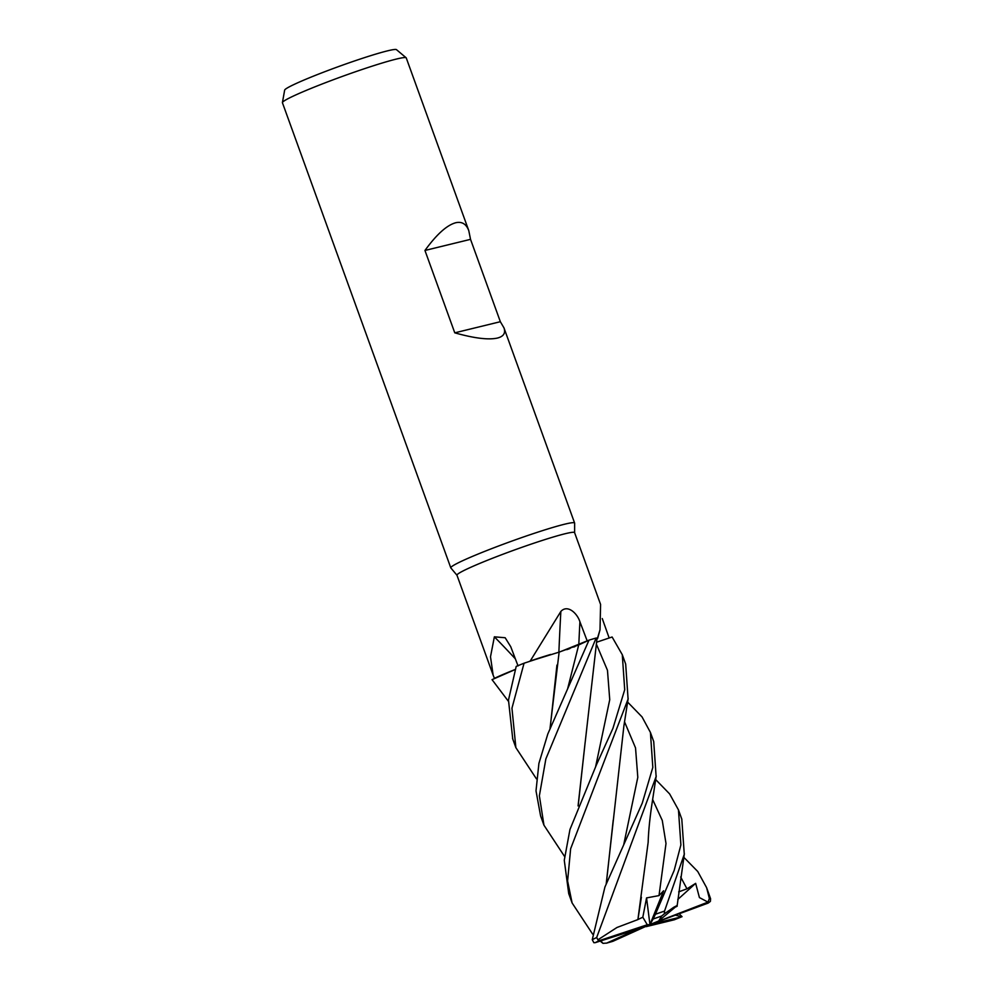 <?xml version="1.0" encoding="UTF-8"?>
<svg xmlns="http://www.w3.org/2000/svg" width="993" height="993" viewBox="0 0 993 993"><rect width="100%" height="100%" fill="white"/><g stroke="black" fill="none" stroke-linecap="round" stroke-linejoin="round"><path stroke-width="1.49" d="M564.545 856.438L543.953 825.195L539.373 795.778L545.865 758.9L596.123 638.027L597.004 638.933L596.148 638.027L597.054 638.102A62.547 4.146 160.1 0 0 597.041 638.102A62.547 4.146 160.1 0 1 597.55 637.953L600.02 629.785L600.579 604.427L574.587 532.633A62.547 4.146 160.1 0 0 565.24 533.713A62.547 4.146 160.1 0 0 498.498 555.931A62.547 4.146 160.1 0 0 456.966 575.208L493.136 675.116L490.505 656.783L494.365 636.823L505.164 637.742L510.762 646.766L518.048 665.931M559.009 652.227L588.973 640.162L578.025 645.264M574.972 646.567L573.768 647.051M569.97 648.516L566.804 649.67M550.023 728.415L559.133 652.128L529.505 661.313A62.547 4.146 160.1 0 1 530.212 661.04L560.846 611.452C567.636 604.042 577.38 613.537 579.912 621.779L587.211 640.981A62.547 4.146 160.1 0 0 587.211 640.981M508.366 701.244L492.044 679.646L515.168 669.543L494.502 678.393A62.547 4.146 160.1 0 1 494.427 678.356L493.136 675.116M574.612 532.67L574.637 523.125A65.836 4.369 160.1 0 0 574.612 523.026A65.836 4.369 160.1 0 0 564.769 524.167A65.836 4.369 160.1 0 0 494.526 547.54A65.836 4.369 160.1 0 0 450.797 567.847A65.836 4.369 160.1 0 0 450.847 567.934L456.979 575.257M468.783 230.661L470.533 239.35L500.348 321.707L503.972 327.876C505.785 333.089 503.588 336.49 497.406 338.067C488.419 340.04 474.207 338.29 454.769 332.829L424.954 250.459C436.597 234.422 446.838 225.188 455.663 222.755C461.906 221.327 466.276 223.959 468.783 230.661L406.249 57.917A65.836 4.369 160.1 0 0 406.149 57.78A65.836 4.369 160.1 0 0 396.406 59.059A65.836 4.369 160.1 0 0 327.293 82.009A65.836 4.369 160.1 0 0 282.422 102.564A65.836 4.369 160.1 0 0 282.434 102.738L450.797 567.847M406.149 57.78L396.468 49.65A59.506 3.947 160.1 0 0 387.667 50.817A59.506 3.947 160.1 0 0 325.207 71.546A59.506 3.947 160.1 0 0 284.656 90.127L282.422 102.564M558.873 652.19A1114.22 251.924 86.3 0 1 560.846 611.452M536.419 778.835L515.876 747.642L511.954 708.195L524.056 663.212L550.755 654.437A50.333 3.339 160.1 0 0 530.212 661.04M550.755 654.437L529.505 661.313M578.72 644.916L558.774 652.252M515.367 658.868A1114.22 924.222 91.3 0 0 494.365 636.823M515.193 669.493L510.998 671.169A50.333 3.339 160.1 0 0 494.427 678.356M510.998 671.169L494.502 678.393M602.267 618.565L609.156 637.99L596.743 642.161L612.06 637.01L596.731 642.186M597.265 638.822A50.333 3.339 160.1 0 0 597.687 638.276A50.333 3.339 160.1 0 0 597.55 637.953M585.225 741.92L597.054 638.102M609.156 637.978L612.11 636.997L622.288 654.71L624.709 689.725L612.929 728.378L596.383 764.97L569.957 829.503L564.272 860.248L568.728 893.626L572.105 902.96L567.599 881.002L570.64 848.754L628.085 699.06L625.677 664.069L622.288 654.71M470.533 239.35L424.954 250.459M500.348 321.707L454.769 332.829M524.056 663.212A65.836 4.369 160.1 0 0 516.199 666.415L508.478 700.102L512.748 738.978M596.123 638.027A65.836 4.369 160.1 0 0 588.998 640.15L547.813 733.988L538.914 763.394L536.009 790.862L540.602 815.948L543.953 825.195M655.665 779.555L669.642 793.941L678.467 809.903L680.888 844.919L674.173 870.402L655.405 914.255A65.836 4.369 160.1 0 1 664.528 911.09L684.276 854.29L681.794 819.113M592.66 934.165L572.105 902.96M627.613 702.076L642.049 716.921L650.415 732.412L652.823 767.39L642.26 803.114L604.936 887.01L592.25 939.713L593.864 942.717L595.254 942.667L645.45 926.593M637.965 919.555L616.951 927.499L597.898 939.812L596.681 937.504L656.125 776.538L653.717 741.535L650.415 732.412M707.972 902.116L649.943 924.557L708.195 903.071L710.392 901.396L710.578 898.727L706.619 887.68L709.362 898.479L707.984 902.128L699.42 897.573L695.659 883.36L686.97 888.822L678.666 891.875M550.147 728.117L556.936 665.087M646.182 926.643L674.259 919.791A62.323 4.133 160.1 0 0 681.781 916.775L675.948 915.323M679.547 914.181L682.054 916.663M588.973 640.162L578.708 644.953L567.611 688.857M637.916 919.468L648.156 842.312C648.479 832.122 649.608 820.23 651.557 806.639L656.224 775.943M677.139 905.579L658.707 920.97L661.623 916.043A62.323 4.133 160.1 0 0 653.133 919.021L663.609 890.795L659.017 895.599L646.555 897.908L642.819 917.222L637.94 919.518L641.379 897.238M655.417 914.243C652.736 919.952 652.488 920.201 654.66 915M578.075 805.931L585.15 742.392L578.187 805.658M606.338 883.422L613.202 820.255M600.765 940.843L602.95 943.35L606.723 943.089A62.323 4.133 160.1 0 0 612.966 941.277L649.943 924.557L639.529 928.269L606.723 943.089M606.226 883.72L623.914 725.809L628.184 698.464M683.817 857.307L697.731 871.482L706.619 887.68M677.201 906.187L676.096 906.783M676.034 906.845L677.176 905.492L673.763 907.254L664.292 913.883L664.528 911.09M642.819 917.222L647.275 924.756L598.916 940.768L597.898 939.812M638.636 928.294L639.529 928.269M695.659 883.36L677.797 899.459M681.781 916.775L649.943 924.557L658.707 920.97M661.623 916.043L664.292 913.883M653.133 919.021L649.943 924.557L647.275 924.756M663.609 890.795L649.943 924.557L646.555 897.908M578.795 644.879A1111.192 251.241 86.3 0 1 579.912 621.779M596.681 937.504A65.836 4.369 160.1 0 0 592.25 939.713M659.017 895.599L666.005 843.504L662.269 820.429L652.637 799.514M595.651 766.546L609.739 699.693L607.468 670.312L596.408 644.209M623.815 844.236L637.804 777.333L635.532 747.903L624.498 721.75M686.97 888.822L680.677 876.98M598.916 940.768A62.323 4.133 160.1 0 0 595.254 942.667M710.578 898.727A65.836 4.369 160.1 0 0 709.362 898.479M708.195 903.071A62.323 4.133 160.1 0 0 706.606 903.022M597.687 638.276L599.909 630.17M574.612 523.026L503.972 327.876M512.549 738.42L515.876 747.642M602.192 942.754L600.206 941.029M684.363 853.719L677.176 905.492M678.467 809.903L681.856 819.275M612.768 941.352L606.475 943.176M681.906 916.738L674.359 919.766"/></g></svg>
